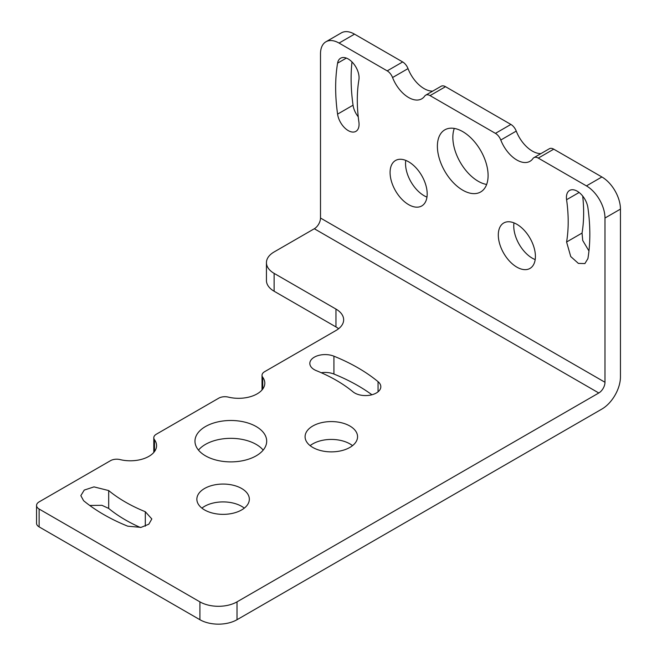 <?xml version="1.0" encoding="UTF-8"?>
<svg xmlns="http://www.w3.org/2000/svg" width="657" height="657" viewBox="0 0 657 657"><rect width="100%" height="100%" fill="white"/><g stroke="black" fill="none" stroke-linecap="round" stroke-linejoin="round"><path stroke-width="0.99" d="M516.854 267.128A26.239 15.152 60 0 1 499.714 244.002A26.239 15.152 60 0 1 503.738 222.978A26.239 15.152 60 0 1 529.977 238.13A26.239 15.152 60 0 1 529.977 268.426A26.239 15.152 60 0 1 516.854 267.128M535.184 259.597A26.239 15.152 60 0 1 532.318 258.201A26.239 15.152 60 0 1 513.988 222.879M462.742 190.185A35.856 20.704 60 0 1 439.319 158.583A35.856 20.704 60 0 1 444.814 129.848A35.856 20.704 60 0 1 480.669 150.552A35.856 20.704 60 0 1 480.669 191.959A35.856 20.704 60 0 1 462.742 190.185M486.648 184.461A35.856 20.704 60 0 1 478.206 181.258A35.856 20.704 60 0 1 454.299 128.419M358.903 79.809A149.123 86.092 -120 0 0 358.903 122.095A15.308 8.837 60 0 1 355.897 131.367A15.308 8.837 60 0 1 344.991 128.148A15.308 8.837 60 0 1 337.583 114.129A179.731 103.765 60 0 1 337.583 63.162A15.308 8.837 60 0 1 340.589 58.227A15.308 8.837 60 0 1 353.244 63.286A15.308 8.837 60 0 1 358.903 79.809M358.246 116.823A15.308 8.837 60 0 1 353.047 105.202A179.731 103.765 60 0 1 351.988 61.922M587.9 207.678A179.731 103.765 60 0 1 587.9 258.644L584.894 263.572L578.374 263.4L570.736 256.55L566.589 241.998A149.123 86.092 -120 0 0 566.589 199.712A15.308 8.837 60 0 1 569.594 190.44A15.308 8.837 60 0 1 580.501 193.659A15.308 8.837 60 0 1 587.9 207.678M588.959 250.958L582.726 240.487L582.045 233.071A149.123 86.092 -120 0 0 582.702 196.057M325.938 41.777A26.239 15.152 60 0 0 320.501 53.784L320.501 218.034A8.746 5.051 120 0 1 314.317 228.743L274.125 251.951A26.239 15.152 0 0 0 266.438 262.66A26.239 15.152 0 0 0 274.125 273.378L335.965 309.077A26.239 15.152 180 0 1 343.652 319.795A26.239 15.152 180 0 1 335.965 330.504L264.582 371.714A8.746 5.051 -0 0 0 262.028 375.287A8.746 5.051 -0 0 0 262.718 377.258A26.239 15.152 180 0 1 264.804 383.171A26.239 15.152 180 0 1 228.324 397.115A8.746 5.051 0 0 0 218.724 398.191L156.358 434.195A8.746 5.051 -0 0 0 153.795 437.767A8.746 5.051 -0 0 0 154.494 439.738A26.239 15.152 180 0 1 156.571 445.651A26.239 15.152 180 0 1 120.091 459.596A8.746 5.051 -0 0 0 110.499 460.68L39.116 501.891A8.746 5.051 -0 0 0 36.554 505.455A8.746 5.051 -0 0 0 39.116 509.027L199.909 601.861A26.239 15.152 0 0 0 237.013 601.861L598.798 392.985A8.746 5.051 120 0 0 604.982 382.275L604.982 218.034A26.239 15.152 -120 0 0 586.43 185.898L538.28 158.099A8.746 5.051 -120 0 0 533.911 157.664A8.746 5.051 -120 0 0 532.926 158.575A26.239 15.152 60 0 1 529.977 161.31A26.239 15.152 60 0 1 500.79 140.023A8.746 5.051 -120 0 0 495.435 133.363L430.056 95.61A8.746 5.051 -120 0 0 425.679 95.183A8.746 5.051 -120 0 0 424.701 96.094A26.239 15.152 60 0 1 421.753 98.829A26.239 15.152 60 0 1 392.566 77.534A8.746 5.051 -120 0 0 387.211 70.874L339.061 43.075L354.517 34.148A26.239 15.152 -120 0 0 341.402 32.85L325.938 41.777A26.239 15.152 60 0 1 339.061 43.075M36.554 505.455L36.554 523.309A8.746 5.051 -0 0 0 39.116 526.881L199.909 619.715A26.239 15.152 0 0 0 237.013 619.715L601.894 409.056A26.239 15.152 -60 0 0 620.446 376.921L620.446 209.107A26.239 15.152 -120 0 0 601.894 176.971L553.744 149.172A8.746 5.051 -120 0 0 549.367 148.737L533.911 157.664M89.738 505.463L101.917 505.307L108.684 508.419A149.123 86.092 0 0 0 140.401 527.497M198.48 450.111A35.856 20.704 180 0 1 256.189 444.403A35.856 20.704 180 0 1 263.186 450.111M321.257 372.733A15.308 8.837 180 0 1 333.92 374.038A179.731 103.765 180 0 1 371.928 394.767M201.904 508.132A26.239 15.152 180 0 1 244.297 508.132M310.129 445.651A26.239 15.152 180 0 1 352.522 445.651M266.438 262.66L266.438 280.514A26.239 15.152 0 0 0 274.125 291.232L335.965 326.931A26.239 15.152 180 0 1 338.61 328.722M108.684 490.565A149.123 86.092 0 0 0 145.304 511.713L151.824 518.948L148.819 524.212L141.05 527.39L127.745 526.191A179.731 103.765 180 0 1 83.603 500.708L80.836 495.641L84.252 490.073L94 486.886L108.684 490.565L108.684 508.419M256.189 426.549A35.856 20.704 180 0 1 266.693 441.192A35.856 20.704 180 0 1 230.829 461.887A35.856 20.704 180 0 1 194.973 441.192A35.856 20.704 180 0 1 217.106 422.065A35.856 20.704 180 0 1 256.189 426.549M316.362 370.663A15.308 8.837 180 0 1 309.833 363.428A15.308 8.837 180 0 1 318.07 355.585A15.308 8.837 180 0 1 333.92 356.184A179.731 103.765 180 0 1 378.054 381.668A15.308 8.837 180 0 1 380.822 386.743A15.308 8.837 180 0 1 370.121 395.169A15.308 8.837 180 0 1 352.981 391.81A149.123 86.092 0 0 0 316.362 370.663M204.549 509.922A26.239 15.152 180 0 1 196.862 499.205A26.239 15.152 180 0 1 223.101 484.061A26.239 15.152 180 0 1 249.34 499.205A26.239 15.152 180 0 1 233.145 513.207A26.239 15.152 180 0 1 204.549 509.922M312.773 447.433A26.239 15.152 180 0 1 305.086 436.724A26.239 15.152 180 0 1 331.325 421.58A26.239 15.152 180 0 1 357.564 436.724A26.239 15.152 180 0 1 341.369 450.718A26.239 15.152 180 0 1 312.773 447.433M408.629 204.639A26.239 15.152 60 0 1 391.49 181.521A26.239 15.152 60 0 1 395.514 160.497A26.239 15.152 60 0 1 421.753 175.641A26.239 15.152 60 0 1 421.753 205.945A26.239 15.152 60 0 1 408.629 204.639M426.96 197.116A26.239 15.152 60 0 1 424.094 195.712A26.239 15.152 60 0 1 405.763 160.398M432.708 91.126A26.239 15.152 60 0 1 408.022 68.615A8.746 5.051 -120 0 0 402.667 61.947L354.517 34.148M540.933 153.607A26.239 15.152 60 0 1 516.254 131.096A8.746 5.051 -120 0 0 510.891 124.436L445.512 86.683A8.746 5.051 -120 0 0 441.143 86.256L425.679 95.183M337.583 114.129L353.047 105.202M337.583 63.162L346.362 58.095M566.589 241.998L582.045 233.071M566.589 199.712L579.121 192.476M237.013 601.861L237.013 619.715M620.446 209.107L604.982 218.034M274.125 291.232L274.125 273.378M314.317 228.743L598.798 392.985M320.501 218.034L604.982 382.275M378.054 391.81L378.054 381.668M333.92 356.184L333.92 374.038M145.304 511.713L145.304 526.191M495.435 133.363L510.891 124.436M516.254 131.096L500.79 140.023M430.056 95.61L445.512 86.683M392.566 77.534L408.022 68.615M387.211 70.874L402.667 61.947M586.43 185.898L601.894 176.971M538.28 158.099L553.744 149.172M39.116 509.027L39.116 526.881M199.909 601.861L199.909 619.715M335.965 309.077L335.965 326.931M262.718 377.258L262.718 389.084M154.494 439.738L154.494 451.564M262.028 375.287L262.028 389.946M153.795 437.767L153.795 452.435"/></g></svg>
